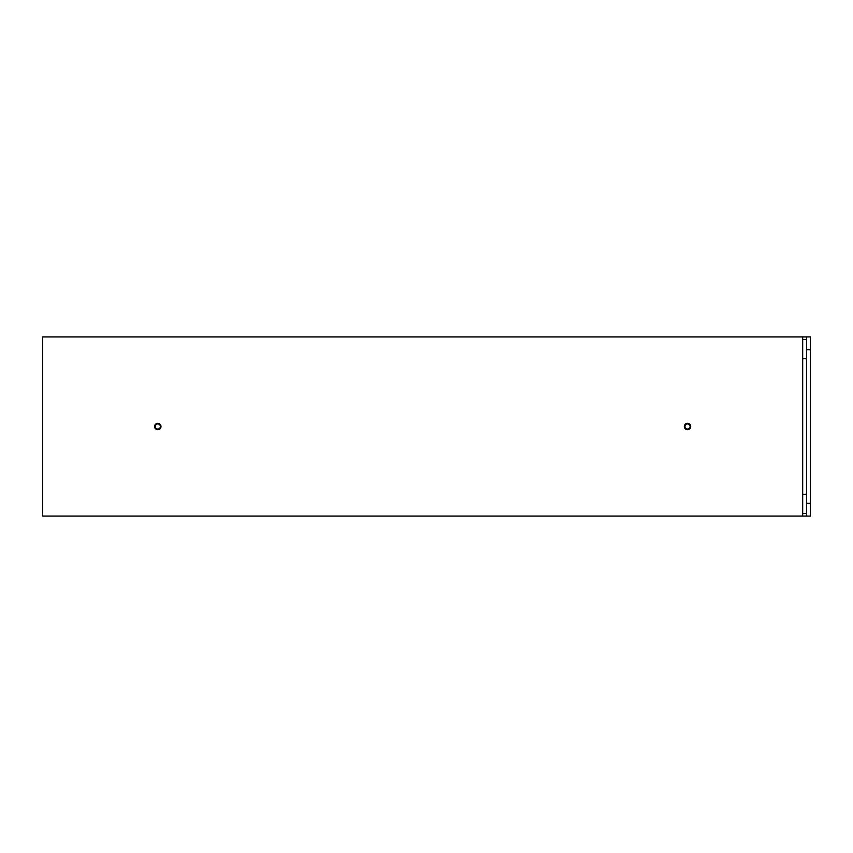 <?xml version="1.0" encoding="UTF-8"?>
<svg xmlns="http://www.w3.org/2000/svg" width="853" height="853" viewBox="0 0 853 853"><rect width="100%" height="100%" fill="white"/><g stroke="black" fill="none" stroke-linecap="round" stroke-linejoin="round"><path stroke-width="1.28" d="M806.511 503.27L806.511 516.065L810.35 516.065L810.35 336.935L806.511 336.935L806.511 503.27L810.35 503.27M806.511 516.065L42.65 516.065L42.65 336.935L806.511 336.935M806.511 358.686L802.673 358.686L802.673 513.506L806.511 513.506M802.673 494.313L806.511 494.313M802.673 358.686L802.673 339.494L806.511 339.494M690.077 426.5A2.559 2.559 0 0 1 687.518 429.059A2.559 2.559 0 0 1 684.959 426.5A2.559 2.559 0 0 1 687.518 423.941A2.559 2.559 0 0 1 690.077 426.5M160.364 426.5A2.559 2.559 0 0 1 157.805 429.059A2.559 2.559 0 0 1 155.246 426.5A2.559 2.559 0 0 1 157.805 423.941A2.559 2.559 0 0 1 160.364 426.5M684.319 426.5A3.199 3.199 0 0 1 687.518 423.301A3.199 3.199 0 0 1 690.717 426.5A3.199 3.199 0 0 1 687.518 429.699A3.199 3.199 0 0 1 684.319 426.5M154.606 426.5A3.199 3.199 0 0 1 157.805 423.301A3.199 3.199 0 0 1 161.004 426.5A3.199 3.199 0 0 1 157.805 429.699A3.199 3.199 0 0 1 154.606 426.5M802.673 336.935L802.673 339.494M802.673 513.506L802.673 516.065M806.511 349.73L810.35 349.73"/></g></svg>

